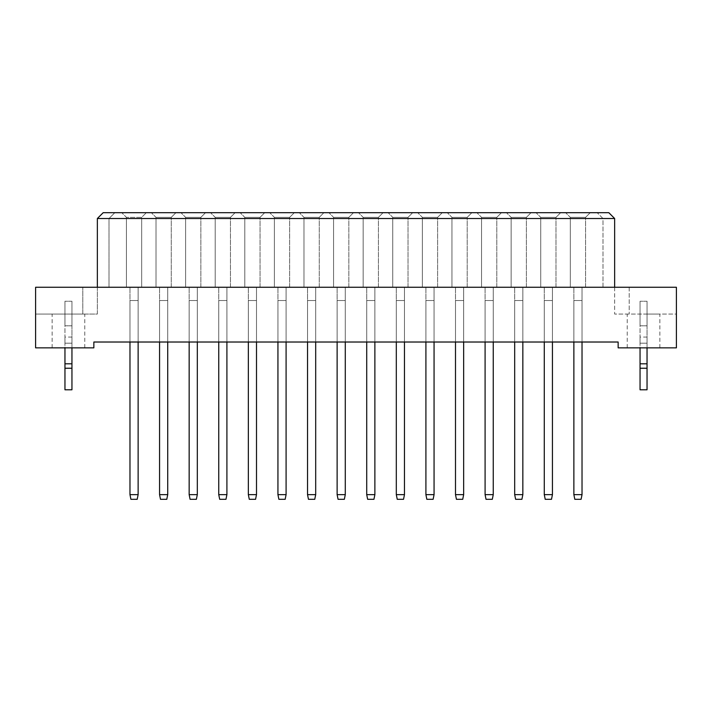 <?xml version="1.0" encoding="UTF-8"?>
<svg xmlns="http://www.w3.org/2000/svg" width="712" height="712" viewBox="0 0 712 712"><rect width="100%" height="100%" fill="white"/><g stroke="black" fill="none" stroke-linecap="round" stroke-linejoin="round"><path stroke-width="0.53" stroke-dasharray="3.56 2.67" d="M643.541 314.054L659.855 314.054L643.541 314.054M643.541 347.848L659.855 347.848L643.541 347.848M68.459 314.054L52.145 314.054L68.459 314.054M68.459 347.848L52.145 347.848L68.459 347.848M582.024 287.256L573.872 287.256L582.024 287.256L573.872 287.256L582.024 287.256L573.872 287.256L582.024 287.256L582.024 342.018L573.872 342.018L582.024 342.018L582.024 287.256L582.024 342.018L573.872 342.018L573.872 287.256L573.872 342.018L582.024 342.018L582.024 287.256L582.024 342.018L573.872 342.018L573.872 287.256L573.872 342.018L582.024 342.018L582.024 287.256M573.872 342.018L573.872 287.256L573.872 342.018L573.872 300.544L582.024 300.544L582.024 342.018M552.432 287.256L544.279 287.256L552.432 287.256L544.279 287.256L552.432 287.256L544.279 287.256L552.432 287.256L552.432 342.018L544.279 342.018L552.432 342.018L552.432 287.256L552.432 342.018L544.279 342.018L544.279 287.256L544.279 342.018L552.432 342.018L552.432 287.256L552.432 342.018L544.279 342.018L544.279 287.256L544.279 342.018L552.432 342.018L552.432 287.256M544.279 342.018L544.279 287.256L544.279 342.018L544.279 300.544L552.432 300.544L552.432 342.018M522.839 287.256L514.687 287.256L522.839 287.256L514.687 287.256L522.839 287.256L514.687 287.256L522.839 287.256L522.839 342.018L514.687 342.018L522.839 342.018L522.839 287.256L522.839 342.018L514.687 342.018L514.687 287.256L514.687 342.018L522.839 342.018L522.839 287.256L522.839 342.018L514.687 342.018L514.687 287.256L514.687 342.018L522.839 342.018L522.839 287.256M514.687 342.018L514.687 287.256L514.687 342.018L514.687 300.544L522.839 300.544L522.839 342.018M493.247 287.256L485.094 287.256L493.247 287.256L485.094 287.256L493.247 287.256L485.094 287.256L493.247 287.256L493.247 342.018L485.094 342.018L493.247 342.018L493.247 287.256L493.247 342.018L485.094 342.018L485.094 287.256L485.094 342.018L493.247 342.018L493.247 287.256L493.247 342.018L485.094 342.018L485.094 287.256L485.094 342.018L493.247 342.018L493.247 287.256M485.094 342.018L485.094 287.256L485.094 342.018L485.094 300.544L493.247 300.544L493.247 342.018M463.654 287.256L455.502 287.256L463.654 287.256L455.502 287.256L463.654 287.256L455.502 287.256L463.654 287.256L463.654 342.018L455.502 342.018L463.654 342.018L463.654 287.256L463.654 342.018L455.502 342.018L455.502 287.256L455.502 342.018L463.654 342.018L463.654 287.256L463.654 342.018L455.502 342.018L455.502 287.256L455.502 342.018L463.654 342.018L463.654 287.256M455.502 342.018L455.502 287.256L455.502 342.018L455.502 300.544L463.654 300.544L463.654 342.018M434.062 287.256L425.91 287.256L434.062 287.256L425.91 287.256L434.062 287.256L425.91 287.256L434.062 287.256L434.062 342.018L425.91 342.018L434.062 342.018L434.062 287.256L434.062 342.018L425.91 342.018L425.91 287.256L425.91 342.018L434.062 342.018L434.062 287.256L434.062 342.018L425.91 342.018L425.91 287.256L425.91 342.018L434.062 342.018L434.062 287.256M425.91 342.018L425.91 287.256L425.91 342.018L425.91 300.544L434.062 300.544L434.062 342.018M404.469 287.256L396.308 287.256L404.469 287.256L396.308 287.256L404.469 287.256L396.308 287.256L404.469 287.256L404.469 342.018L396.308 342.018L404.469 342.018L404.469 287.256L404.469 342.018L396.308 342.018L396.308 287.256L396.308 342.018L404.469 342.018L404.469 287.256L404.469 342.018L396.308 342.018L396.308 287.256L396.308 342.018L404.469 342.018L404.469 287.256M396.308 342.018L396.308 287.256L396.308 342.018L396.308 300.544L404.469 300.544L404.469 342.018M374.877 287.256L366.716 287.256L374.877 287.256L366.716 287.256L374.877 287.256L366.716 287.256L374.877 287.256L374.877 342.018L366.716 342.018L374.877 342.018L374.877 287.256L374.877 342.018L366.716 342.018L366.716 287.256L366.716 342.018L374.877 342.018L374.877 287.256L374.877 342.018L366.716 342.018L366.716 287.256L366.716 342.018L374.877 342.018L374.877 287.256M366.716 342.018L366.716 287.256L366.716 342.018L366.716 300.544L374.877 300.544L374.877 342.018M345.284 287.256L337.123 287.256L345.284 287.256L337.123 287.256L345.284 287.256L337.123 287.256L345.284 287.256L345.284 342.018L337.123 342.018L345.284 342.018L345.284 287.256L345.284 342.018L337.123 342.018L337.123 287.256L337.123 342.018L345.284 342.018L345.284 287.256L345.284 342.018L337.123 342.018L337.123 287.256L337.123 342.018L345.284 342.018L345.284 287.256M337.123 342.018L337.123 287.256L337.123 342.018L337.123 300.544L345.284 300.544L345.284 342.018M315.692 287.256L307.531 287.256L315.692 287.256L307.531 287.256L315.692 287.256L307.531 287.256L315.692 287.256L315.692 342.018L307.531 342.018L315.692 342.018L315.692 287.256L315.692 342.018L307.531 342.018L307.531 287.256L307.531 342.018L315.692 342.018L315.692 287.256L315.692 342.018L307.531 342.018L307.531 287.256L307.531 342.018L315.692 342.018L315.692 287.256M307.531 342.018L307.531 287.256L307.531 342.018L307.531 300.544L315.692 300.544L315.692 342.018M286.091 287.256L277.938 287.256L286.091 287.256L277.938 287.256L286.091 287.256L277.938 287.256L286.091 287.256L286.091 342.018L277.938 342.018L286.091 342.018L286.091 287.256L286.091 342.018L277.938 342.018L277.938 287.256L277.938 342.018L286.091 342.018L286.091 287.256L286.091 342.018L277.938 342.018L277.938 287.256L277.938 342.018L286.091 342.018L286.091 287.256M277.938 342.018L277.938 287.256L277.938 342.018L277.938 300.544L286.091 300.544L286.091 342.018M256.498 287.256L248.346 287.256L256.498 287.256L248.346 287.256L256.498 287.256L248.346 287.256L256.498 287.256L256.498 342.018L248.346 342.018L256.498 342.018L256.498 287.256L256.498 342.018L248.346 342.018L248.346 287.256L248.346 342.018L256.498 342.018L256.498 287.256L256.498 342.018L248.346 342.018L248.346 287.256L248.346 342.018L256.498 342.018L256.498 287.256M248.346 342.018L248.346 287.256L248.346 342.018L248.346 300.544L256.498 300.544L256.498 342.018M226.905 287.256L218.753 287.256L226.905 287.256L218.753 287.256L226.905 287.256L218.753 287.256L226.905 287.256L226.905 342.018L218.753 342.018L226.905 342.018L226.905 287.256L226.905 342.018L218.753 342.018L218.753 287.256L218.753 342.018L226.905 342.018L226.905 287.256L226.905 342.018L218.753 342.018L218.753 287.256L218.753 342.018L226.905 342.018L226.905 287.256M218.753 342.018L218.753 287.256L218.753 342.018L218.753 300.544L226.905 300.544L226.905 342.018M197.313 287.256L189.161 287.256L197.313 287.256L189.161 287.256L197.313 287.256L189.161 287.256L197.313 287.256L197.313 342.018L189.161 342.018L197.313 342.018L197.313 287.256L197.313 342.018L189.161 342.018L189.161 287.256L189.161 342.018L197.313 342.018L197.313 287.256L197.313 342.018L189.161 342.018L189.161 287.256L189.161 342.018L197.313 342.018L197.313 287.256M189.161 342.018L189.161 287.256L189.161 342.018L189.161 300.544L197.313 300.544L197.313 342.018M167.72 287.256L159.568 287.256L167.72 287.256L159.568 287.256L167.72 287.256L159.568 287.256L167.72 287.256L167.72 342.018L159.568 342.018L167.72 342.018L167.72 287.256L167.72 342.018L159.568 342.018L159.568 287.256L159.568 342.018L167.72 342.018L167.72 287.256L167.72 342.018L159.568 342.018L159.568 287.256L159.568 342.018L167.72 342.018L167.72 287.256M159.568 342.018L159.568 287.256L159.568 342.018L159.568 300.544L167.72 300.544L167.72 342.018M138.128 287.256L129.976 287.256L138.128 287.256L129.976 287.256L138.128 287.256L129.976 287.256L138.128 287.256L138.128 342.018L129.976 342.018L138.128 342.018L138.128 287.256L138.128 342.018L129.976 342.018L129.976 287.256L129.976 342.018L138.128 342.018L138.128 287.256L138.128 342.018L129.976 342.018L129.976 287.256L129.976 342.018L138.128 342.018L138.128 287.256M129.976 342.018L129.976 287.256L129.976 342.018L129.976 300.544L138.128 300.544L138.128 342.018M614.652 287.256L614.652 314.054L614.652 287.256L629.212 287.256L629.212 314.054L629.212 287.256L676.4 287.256L676.4 314.054L614.652 314.054L676.4 314.054L676.4 287.256L676.4 347.848L618.149 347.848L618.149 342.018L93.851 342.018L93.851 347.848L35.6 347.848L35.6 287.256L676.4 287.256L35.6 287.256L35.6 314.054L35.6 287.256L108.998 287.256L108.998 218.522L614.652 218.522L608.822 212.692L103.178 212.692L97.348 218.522L108.998 218.522L114.828 212.692L108.998 218.522L108.998 287.256L614.652 287.256L614.652 218.522M603.002 287.256L603.002 218.522L597.172 212.692L603.002 218.522L603.002 287.256M97.348 287.256L97.348 314.054L82.788 314.054L97.348 314.054L97.348 218.522M590.239 212.692L565.657 212.692L590.239 212.692L565.657 212.692L590.239 212.692L565.657 212.692L590.239 212.692L585.584 217.356L570.321 217.356L585.584 217.356L570.321 217.356L585.584 217.356L570.321 217.356L585.584 217.356L590.239 212.692M560.647 212.692L536.065 212.692L560.647 212.692L536.065 212.692L560.647 212.692L536.065 212.692L560.647 212.692L555.992 217.356L540.728 217.356L555.992 217.356L540.728 217.356L555.992 217.356L540.728 217.356L555.992 217.356L560.647 212.692M531.054 212.692L506.472 212.692L531.054 212.692L506.472 212.692L531.054 212.692L506.472 212.692L531.054 212.692L526.391 217.356L511.136 217.356L526.391 217.356L511.136 217.356L526.391 217.356L511.136 217.356L526.391 217.356L531.054 212.692M501.462 212.692L476.88 212.692L501.462 212.692L476.88 212.692L501.462 212.692L476.88 212.692L501.462 212.692L496.798 217.356L481.534 217.356L496.798 217.356L481.534 217.356L496.798 217.356L481.534 217.356L496.798 217.356L501.462 212.692M471.869 212.692L447.287 212.692L471.869 212.692L447.287 212.692L471.869 212.692L447.287 212.692L471.869 212.692L467.206 217.356L451.942 217.356L467.206 217.356L451.942 217.356L467.206 217.356L451.942 217.356L467.206 217.356L471.869 212.692M442.277 212.692L417.695 212.692L442.277 212.692L417.695 212.692L442.277 212.692L417.695 212.692L442.277 212.692L437.613 217.356L422.35 217.356L437.613 217.356L422.35 217.356L437.613 217.356L422.35 217.356L437.613 217.356L442.277 212.692M412.684 212.692L388.102 212.692L412.684 212.692L388.102 212.692L412.684 212.692L388.102 212.692L412.684 212.692L408.02 217.356L392.757 217.356L408.02 217.356L392.757 217.356L408.02 217.356L392.757 217.356L408.02 217.356L412.684 212.692M383.092 212.692L358.501 212.692L383.092 212.692L358.501 212.692L383.092 212.692L358.501 212.692L383.092 212.692L378.428 217.356L363.165 217.356L378.428 217.356L363.165 217.356L378.428 217.356L363.165 217.356L378.428 217.356L383.092 212.692M353.499 212.692L328.908 212.692L353.499 212.692L328.908 212.692L353.499 212.692L328.908 212.692L353.499 212.692L348.835 217.356L333.572 217.356L348.835 217.356L333.572 217.356L348.835 217.356L333.572 217.356L348.835 217.356L353.499 212.692M323.898 212.692L299.316 212.692L323.898 212.692L299.316 212.692L323.898 212.692L299.316 212.692L323.898 212.692L319.243 217.356L303.98 217.356L319.243 217.356L303.98 217.356L319.243 217.356L303.98 217.356L319.243 217.356L323.898 212.692M294.305 212.692L269.723 212.692L294.305 212.692L269.723 212.692L294.305 212.692L269.723 212.692L294.305 212.692L289.651 217.356L274.387 217.356L289.651 217.356L274.387 217.356L289.651 217.356L274.387 217.356L289.651 217.356L294.305 212.692M264.713 212.692L240.131 212.692L264.713 212.692L240.131 212.692L264.713 212.692L240.131 212.692L264.713 212.692L260.058 217.356L244.795 217.356L260.058 217.356L244.795 217.356L260.058 217.356L244.795 217.356L260.058 217.356L264.713 212.692M235.12 212.692L210.538 212.692L235.12 212.692L210.538 212.692L235.12 212.692L210.538 212.692L235.12 212.692L230.465 217.356L215.202 217.356L230.465 217.356L215.202 217.356L230.465 217.356L215.202 217.356L230.465 217.356L235.12 212.692M205.528 212.692L180.946 212.692L205.528 212.692L180.946 212.692L205.528 212.692L180.946 212.692L205.528 212.692L200.864 217.356L185.61 217.356L200.864 217.356L185.61 217.356L200.864 217.356L185.61 217.356L200.864 217.356L205.528 212.692M175.935 212.692L151.353 212.692L175.935 212.692L151.353 212.692L175.935 212.692L151.353 212.692L175.935 212.692L171.272 217.356L156.008 217.356L171.272 217.356L156.008 217.356L171.272 217.356L156.008 217.356L171.272 217.356L175.935 212.692M146.343 212.692L121.761 212.692L146.343 212.692L121.761 212.692L146.343 212.692L121.761 212.692L146.343 212.692L141.679 217.356L126.416 217.356L141.679 217.356L146.343 212.692L141.679 217.356L126.416 217.356L121.761 212.692L126.416 217.356L141.679 217.356L126.416 217.356L141.679 217.356L146.343 212.692M82.788 314.054L35.6 314.054L82.788 314.054L82.788 287.256L82.788 314.054M126.416 287.256L141.679 287.256L126.416 287.256L126.416 217.356L121.761 212.692L126.416 217.356L121.761 212.692L126.416 217.356L126.416 287.256L141.679 287.256L141.679 217.356L141.679 287.256L126.416 287.256L126.416 217.356L126.416 287.256L141.679 287.256L141.679 217.356L141.679 287.256L126.416 287.256L126.416 217.356L126.416 287.256M141.679 287.256L141.679 217.356L141.679 287.256M156.008 287.256L171.272 287.256L156.008 287.256L156.008 217.356L151.353 212.692L156.008 217.356L151.353 212.692L156.008 217.356L151.353 212.692L156.008 217.356L156.008 287.256L171.272 287.256L171.272 217.356L171.272 287.256L156.008 287.256L156.008 217.356L156.008 287.256L171.272 287.256L171.272 217.356L171.272 287.256L156.008 287.256L156.008 217.356L156.008 287.256M171.272 287.256L171.272 217.356L171.272 287.256M185.61 287.256L200.864 287.256L185.61 287.256L185.61 217.356L180.946 212.692L185.61 217.356L180.946 212.692L185.61 217.356L180.946 212.692L185.61 217.356L185.61 287.256L200.864 287.256L200.864 217.356L200.864 287.256L185.61 287.256L185.61 217.356L185.61 287.256L200.864 287.256L200.864 217.356L200.864 287.256L185.61 287.256L185.61 217.356L185.61 287.256M200.864 287.256L200.864 217.356L200.864 287.256M215.202 287.256L230.465 287.256L215.202 287.256L215.202 217.356L210.538 212.692L215.202 217.356L210.538 212.692L215.202 217.356L210.538 212.692L215.202 217.356L215.202 287.256L230.465 287.256L230.465 217.356L230.465 287.256L215.202 287.256L215.202 217.356L215.202 287.256L230.465 287.256L230.465 217.356L230.465 287.256L215.202 287.256L215.202 217.356L215.202 287.256M230.465 287.256L230.465 217.356L230.465 287.256M244.795 287.256L260.058 287.256L244.795 287.256L244.795 217.356L240.131 212.692L244.795 217.356L240.131 212.692L244.795 217.356L240.131 212.692L244.795 217.356L244.795 287.256L260.058 287.256L260.058 217.356L260.058 287.256L244.795 287.256L244.795 217.356L244.795 287.256L260.058 287.256L260.058 217.356L260.058 287.256L244.795 287.256L244.795 217.356L244.795 287.256M260.058 287.256L260.058 217.356L260.058 287.256M274.387 287.256L289.651 287.256L274.387 287.256L274.387 217.356L269.723 212.692L274.387 217.356L269.723 212.692L274.387 217.356L269.723 212.692L274.387 217.356L274.387 287.256L289.651 287.256L289.651 217.356L289.651 287.256L274.387 287.256L274.387 217.356L274.387 287.256L289.651 287.256L289.651 217.356L289.651 287.256L274.387 287.256L274.387 217.356L274.387 287.256M289.651 287.256L289.651 217.356L289.651 287.256M303.98 287.256L319.243 287.256L303.98 287.256L303.98 217.356L299.316 212.692L303.98 217.356L299.316 212.692L303.98 217.356L299.316 212.692L303.98 217.356L303.98 287.256L319.243 287.256L319.243 217.356L319.243 287.256L303.98 287.256L303.98 217.356L303.98 287.256L319.243 287.256L319.243 217.356L319.243 287.256L303.98 287.256L303.98 217.356L303.98 287.256M319.243 287.256L319.243 217.356L319.243 287.256M333.572 287.256L348.835 287.256L333.572 287.256L333.572 217.356L328.908 212.692L333.572 217.356L328.908 212.692L333.572 217.356L328.908 212.692L333.572 217.356L333.572 287.256L348.835 287.256L348.835 217.356L348.835 287.256L333.572 287.256L333.572 217.356L333.572 287.256L348.835 287.256L348.835 217.356L348.835 287.256L333.572 287.256L333.572 217.356L333.572 287.256M348.835 287.256L348.835 217.356L348.835 287.256M363.165 287.256L378.428 287.256L363.165 287.256L363.165 217.356L358.501 212.692L363.165 217.356L358.501 212.692L363.165 217.356L358.501 212.692L363.165 217.356L363.165 287.256L378.428 287.256L378.428 217.356L378.428 287.256L363.165 287.256L363.165 217.356L363.165 287.256L378.428 287.256L378.428 217.356L378.428 287.256L363.165 287.256L363.165 217.356L363.165 287.256M378.428 287.256L378.428 217.356L378.428 287.256M392.757 287.256L408.02 287.256L392.757 287.256L392.757 217.356L388.102 212.692L392.757 217.356L388.102 212.692L392.757 217.356L388.102 212.692L392.757 217.356L392.757 287.256L408.02 287.256L408.02 217.356L408.02 287.256L392.757 287.256L392.757 217.356L392.757 287.256L408.02 287.256L408.02 217.356L408.02 287.256L392.757 287.256L392.757 217.356L392.757 287.256M408.02 287.256L408.02 217.356L408.02 287.256M422.35 287.256L437.613 287.256L422.35 287.256L422.35 217.356L417.695 212.692L422.35 217.356L417.695 212.692L422.35 217.356L417.695 212.692L422.35 217.356L422.35 287.256L437.613 287.256L437.613 217.356L437.613 287.256L422.35 287.256L422.35 217.356L422.35 287.256L437.613 287.256L437.613 217.356L437.613 287.256L422.35 287.256L422.35 217.356L422.35 287.256M437.613 287.256L437.613 217.356L437.613 287.256M451.942 287.256L467.206 287.256L451.942 287.256L451.942 217.356L447.287 212.692L451.942 217.356L447.287 212.692L451.942 217.356L447.287 212.692L451.942 217.356L451.942 287.256L467.206 287.256L467.206 217.356L467.206 287.256L451.942 287.256L451.942 217.356L451.942 287.256L467.206 287.256L467.206 217.356L467.206 287.256L451.942 287.256L451.942 217.356L451.942 287.256M467.206 287.256L467.206 217.356L467.206 287.256M481.534 287.256L496.798 287.256L481.534 287.256L481.534 217.356L476.88 212.692L481.534 217.356L476.88 212.692L481.534 217.356L476.88 212.692L481.534 217.356L481.534 287.256L496.798 287.256L496.798 217.356L496.798 287.256L481.534 287.256L481.534 217.356L481.534 287.256L496.798 287.256L496.798 217.356L496.798 287.256L481.534 287.256L481.534 217.356L481.534 287.256M496.798 287.256L496.798 217.356L496.798 287.256M511.136 287.256L526.391 287.256L511.136 287.256L511.136 217.356L506.472 212.692L511.136 217.356L506.472 212.692L511.136 217.356L506.472 212.692L511.136 217.356L511.136 287.256L526.391 287.256L526.391 217.356L526.391 287.256L511.136 287.256L511.136 217.356L511.136 287.256L526.391 287.256L526.391 217.356L526.391 287.256L511.136 287.256L511.136 217.356L511.136 287.256M526.391 287.256L526.391 217.356L526.391 287.256M540.728 287.256L555.992 287.256L540.728 287.256L540.728 217.356L536.065 212.692L540.728 217.356L536.065 212.692L540.728 217.356L536.065 212.692L540.728 217.356L540.728 287.256L555.992 287.256L555.992 217.356L555.992 287.256L540.728 287.256L540.728 217.356L540.728 287.256L555.992 287.256L555.992 217.356L555.992 287.256L540.728 287.256L540.728 217.356L540.728 287.256M555.992 287.256L555.992 217.356L555.992 287.256M570.321 287.256L585.584 287.256L570.321 287.256L570.321 217.356L565.657 212.692L570.321 217.356L565.657 212.692L570.321 217.356L565.657 212.692L570.321 217.356L570.321 287.256L585.584 287.256L585.584 217.356L585.584 287.256L570.321 287.256L570.321 217.356L570.321 287.256L585.584 287.256L585.584 217.356L585.584 287.256L570.321 287.256L570.321 217.356L570.321 287.256M585.584 287.256L585.584 217.356L585.584 287.256M129.976 300.544L138.128 300.544L138.128 494.644L129.976 494.644L129.976 300.544L138.128 300.544L138.128 494.644L129.976 494.644L129.976 300.544L138.128 300.544L138.128 494.644L137.194 499.308L138.128 494.644L129.976 494.644L129.976 300.544L138.128 300.544L138.128 494.644L137.194 499.308L130.901 499.308L137.194 499.308L138.128 494.644L129.976 494.644L130.901 499.308L129.976 494.644L129.976 300.544L138.128 300.544L138.128 494.644L129.976 494.644L129.976 300.544M129.976 494.644L130.901 499.308L137.194 499.308L130.901 499.308L129.976 494.644L130.901 499.308L137.194 499.308L138.128 494.644M159.568 300.544L167.72 300.544L167.72 494.644L159.568 494.644L159.568 300.544L167.72 300.544L167.72 494.644L159.568 494.644L159.568 300.544L167.72 300.544L167.72 494.644L166.786 499.308L167.72 494.644L159.568 494.644L159.568 300.544L167.72 300.544L167.72 494.644L166.786 499.308L160.494 499.308L166.786 499.308L167.72 494.644L159.568 494.644L160.494 499.308L159.568 494.644L159.568 300.544L167.72 300.544L167.72 494.644L159.568 494.644L159.568 300.544M159.568 494.644L160.494 499.308L166.786 499.308L160.494 499.308L159.568 494.644L160.494 499.308L166.786 499.308L167.72 494.644M189.161 300.544L197.313 300.544L197.313 494.644L189.161 494.644L189.161 300.544L197.313 300.544L197.313 494.644L189.161 494.644L189.161 300.544L197.313 300.544L197.313 494.644L196.379 499.308L197.313 494.644L189.161 494.644L189.161 300.544L197.313 300.544L197.313 494.644L196.379 499.308L190.095 499.308L196.379 499.308L197.313 494.644L189.161 494.644L190.095 499.308L189.161 494.644L189.161 300.544L197.313 300.544L197.313 494.644L189.161 494.644L189.161 300.544M248.346 300.544L256.498 300.544L256.498 494.644L248.346 494.644L248.346 300.544L256.498 300.544L256.498 494.644L248.346 494.644L248.346 300.544L256.498 300.544L256.498 494.644L255.572 499.308L256.498 494.644L248.346 494.644L248.346 300.544L256.498 300.544L256.498 494.644L255.572 499.308L249.28 499.308L255.572 499.308L256.498 494.644L248.346 494.644L249.28 499.308L248.346 494.644L248.346 300.544L256.498 300.544L256.498 494.644L248.346 494.644L248.346 300.544M307.531 300.544L315.692 300.544L315.692 494.644L307.531 494.644L307.531 300.544L315.692 300.544L315.692 494.644L307.531 494.644L307.531 300.544L315.692 300.544L315.692 494.644L314.757 499.308L315.692 494.644L307.531 494.644L307.531 300.544L315.692 300.544L315.692 494.644L314.757 499.308L308.465 499.308L314.757 499.308L315.692 494.644L307.531 494.644L308.465 499.308L307.531 494.644L307.531 300.544L315.692 300.544L315.692 494.644L307.531 494.644L307.531 300.544M366.716 300.544L374.877 300.544L374.877 494.644L366.716 494.644L366.716 300.544L374.877 300.544L374.877 494.644L366.716 494.644L366.716 300.544L374.877 300.544L374.877 494.644L373.942 499.308L374.877 494.644L366.716 494.644L366.716 300.544L374.877 300.544L374.877 494.644L373.942 499.308L367.65 499.308L373.942 499.308L374.877 494.644L366.716 494.644L367.65 499.308L366.716 494.644L366.716 300.544L374.877 300.544L374.877 494.644L366.716 494.644L366.716 300.544M189.161 494.644L190.095 499.308L196.379 499.308L190.095 499.308L189.161 494.644L190.095 499.308L196.379 499.308L197.313 494.644M248.346 494.644L249.28 499.308L255.572 499.308L249.28 499.308L248.346 494.644L249.28 499.308L255.572 499.308L256.498 494.644M307.531 494.644L308.465 499.308L314.757 499.308L308.465 499.308L307.531 494.644L308.465 499.308L314.757 499.308L315.692 494.644M366.716 494.644L367.65 499.308L373.942 499.308L367.65 499.308L366.716 494.644L367.65 499.308L373.942 499.308L374.877 494.644M218.753 300.544L226.905 300.544L226.905 494.644L218.753 494.644L218.753 300.544L226.905 300.544L226.905 494.644L218.753 494.644L218.753 300.544L226.905 300.544L226.905 494.644L225.98 499.308L226.905 494.644L218.753 494.644L218.753 300.544L226.905 300.544L226.905 494.644L225.98 499.308L219.688 499.308L225.98 499.308L226.905 494.644L218.753 494.644L219.688 499.308L218.753 494.644L218.753 300.544L226.905 300.544L226.905 494.644L218.753 494.644L218.753 300.544M277.938 300.544L286.091 300.544L286.091 494.644L277.938 494.644L277.938 300.544L286.091 300.544L286.091 494.644L277.938 494.644L277.938 300.544L286.091 300.544L286.091 494.644L285.165 499.308L286.091 494.644L277.938 494.644L277.938 300.544L286.091 300.544L286.091 494.644L285.165 499.308L278.873 499.308L285.165 499.308L286.091 494.644L277.938 494.644L278.873 499.308L277.938 494.644L277.938 300.544L286.091 300.544L286.091 494.644L277.938 494.644L277.938 300.544M337.123 300.544L345.284 300.544L345.284 494.644L337.123 494.644L337.123 300.544L345.284 300.544L345.284 494.644L337.123 494.644L337.123 300.544L345.284 300.544L345.284 494.644L344.35 499.308L345.284 494.644L337.123 494.644L337.123 300.544L345.284 300.544L345.284 494.644L344.35 499.308L338.058 499.308L344.35 499.308L345.284 494.644L337.123 494.644L338.058 499.308L337.123 494.644L337.123 300.544L345.284 300.544L345.284 494.644L337.123 494.644L337.123 300.544M396.308 300.544L404.469 300.544L404.469 494.644L396.308 494.644L396.308 300.544L404.469 300.544L404.469 494.644L396.308 494.644L396.308 300.544L404.469 300.544L404.469 494.644L403.535 499.308L404.469 494.644L396.308 494.644L396.308 300.544L404.469 300.544L404.469 494.644L403.535 499.308L397.243 499.308L403.535 499.308L404.469 494.644L396.308 494.644L397.243 499.308L396.308 494.644L396.308 300.544L404.469 300.544L404.469 494.644L396.308 494.644L396.308 300.544M218.753 494.644L219.688 499.308L225.98 499.308L219.688 499.308L218.753 494.644L219.688 499.308L225.98 499.308L226.905 494.644M277.938 494.644L278.873 499.308L285.165 499.308L278.873 499.308L277.938 494.644L278.873 499.308L285.165 499.308L286.091 494.644M337.123 494.644L338.058 499.308L344.35 499.308L338.058 499.308L337.123 494.644L338.058 499.308L344.35 499.308L345.284 494.644M396.308 494.644L397.243 499.308L403.535 499.308L397.243 499.308L396.308 494.644L397.243 499.308L403.535 499.308L404.469 494.644M71.948 347.848L71.948 301.238L71.948 325.82L64.961 325.82L64.961 301.238L64.961 389.784L64.961 343.184L64.961 389.784L71.948 389.784L64.961 389.784L71.948 389.784L71.948 343.184L71.948 389.784L71.948 368.238L64.961 368.238M64.961 363.805L71.948 363.805L71.948 325.82L64.961 325.82L71.948 325.82L64.961 325.82L64.961 347.848M71.948 301.238L64.961 301.238L71.948 301.238M71.948 343.184L71.948 337.07L71.948 343.184L64.961 343.184L64.961 337.07L64.961 343.184L71.948 343.184M71.948 363.805L71.948 368.238M647.039 347.848L647.039 301.238L647.039 325.82L640.052 325.82L640.052 301.238L640.052 389.784L640.052 343.184L640.052 389.784L647.039 389.784L640.052 389.784L647.039 389.784L647.039 343.184L647.039 389.784L647.039 368.238L640.052 368.238M640.052 363.805L647.039 363.805L647.039 325.82L640.052 325.82L647.039 325.82L640.052 325.82L640.052 347.848M647.039 301.238L640.052 301.238L647.039 301.238M647.039 343.184L647.039 337.07L647.039 343.184L640.052 343.184L640.052 337.07L640.052 343.184L647.039 343.184M647.039 363.805L647.039 368.238M425.91 300.544L434.062 300.544L434.062 494.644L425.91 494.644L425.91 300.544L434.062 300.544L434.062 494.644L425.91 494.644L425.91 300.544L434.062 300.544L434.062 494.644L433.127 499.308L434.062 494.644L425.91 494.644L425.91 300.544L434.062 300.544L434.062 494.644L433.127 499.308L426.835 499.308L433.127 499.308L434.062 494.644L425.91 494.644L426.835 499.308L425.91 494.644L425.91 300.544L434.062 300.544L434.062 494.644L425.91 494.644L425.91 300.544M485.094 300.544L493.247 300.544L493.247 494.644L485.094 494.644L485.094 300.544L493.247 300.544L493.247 494.644L485.094 494.644L485.094 300.544L493.247 300.544L493.247 494.644L492.312 499.308L493.247 494.644L485.094 494.644L485.094 300.544L493.247 300.544L493.247 494.644L492.312 499.308L486.02 499.308L492.312 499.308L493.247 494.644L485.094 494.644L486.02 499.308L485.094 494.644L485.094 300.544L493.247 300.544L493.247 494.644L485.094 494.644L485.094 300.544M544.279 300.544L552.432 300.544L552.432 494.644L544.279 494.644L544.279 300.544L552.432 300.544L552.432 494.644L544.279 494.644L544.279 300.544L552.432 300.544L552.432 494.644L551.506 499.308L552.432 494.644L544.279 494.644L544.279 300.544L552.432 300.544L552.432 494.644L551.506 499.308L545.214 499.308L551.506 499.308L552.432 494.644L544.279 494.644L545.214 499.308L544.279 494.644L544.279 300.544L552.432 300.544L552.432 494.644L544.279 494.644L544.279 300.544M425.91 494.644L426.835 499.308L433.127 499.308L426.835 499.308L425.91 494.644L426.835 499.308L433.127 499.308L434.062 494.644M485.094 494.644L486.02 499.308L492.312 499.308L486.02 499.308L485.094 494.644L486.02 499.308L492.312 499.308L493.247 494.644M544.279 494.644L545.214 499.308L551.506 499.308L545.214 499.308L544.279 494.644L545.214 499.308L551.506 499.308L552.432 494.644M455.502 300.544L463.654 300.544L463.654 494.644L455.502 494.644L455.502 300.544L463.654 300.544L463.654 494.644L455.502 494.644L455.502 300.544L463.654 300.544L463.654 494.644L462.72 499.308L463.654 494.644L455.502 494.644L455.502 300.544L463.654 300.544L463.654 494.644L462.72 499.308L456.428 499.308L462.72 499.308L463.654 494.644L455.502 494.644L456.428 499.308L455.502 494.644L455.502 300.544L463.654 300.544L463.654 494.644L455.502 494.644L455.502 300.544M514.687 300.544L522.839 300.544L522.839 494.644L514.687 494.644L514.687 300.544L522.839 300.544L522.839 494.644L514.687 494.644L514.687 300.544L522.839 300.544L522.839 494.644L521.905 499.308L522.839 494.644L514.687 494.644L514.687 300.544L522.839 300.544L522.839 494.644L521.905 499.308L515.622 499.308L521.905 499.308L522.839 494.644L514.687 494.644L515.622 499.308L514.687 494.644L514.687 300.544L522.839 300.544L522.839 494.644L514.687 494.644L514.687 300.544M573.872 300.544L582.024 300.544L582.024 494.644L573.872 494.644L573.872 300.544L582.024 300.544L582.024 494.644L573.872 494.644L573.872 300.544L582.024 300.544L582.024 494.644L581.099 499.308L582.024 494.644L573.872 494.644L573.872 300.544L582.024 300.544L582.024 494.644L581.099 499.308L574.807 499.308L581.099 499.308L582.024 494.644L573.872 494.644L574.807 499.308L573.872 494.644L573.872 300.544L582.024 300.544L582.024 494.644L573.872 494.644L573.872 300.544M455.502 494.644L456.428 499.308L462.72 499.308L456.428 499.308L455.502 494.644L456.428 499.308L462.72 499.308L463.654 494.644M514.687 494.644L515.622 499.308L521.905 499.308L515.622 499.308L514.687 494.644L515.622 499.308L521.905 499.308L522.839 494.644M573.872 494.644L574.807 499.308L581.099 499.308L574.807 499.308L573.872 494.644L574.807 499.308L581.099 499.308L582.024 494.644M627.236 347.848L627.236 314.054M52.145 347.848L52.145 314.054M84.764 347.848L84.764 314.054M659.855 347.848L659.855 314.054M71.948 337.07L64.961 337.07M647.039 337.07L640.052 337.07"/><path stroke-width="1.07" d="M618.149 347.848L676.4 347.848L676.4 287.256L35.6 287.256L35.6 347.848L93.851 347.848L93.851 342.018L618.149 342.018L618.149 347.848M614.652 287.256L614.652 218.522L97.348 218.522L97.348 287.256M97.348 218.522L103.178 212.692L608.822 212.692L614.652 218.522M138.128 342.018L138.128 494.644L137.194 499.308L130.901 499.308L129.976 494.644L129.976 342.018M129.976 494.644L138.128 494.644M167.72 342.018L167.72 494.644L166.786 499.308L160.494 499.308L159.568 494.644L159.568 342.018M159.568 494.644L167.72 494.644M197.313 342.018L197.313 494.644L196.379 499.308L190.095 499.308L189.161 494.644L189.161 342.018M189.161 494.644L197.313 494.644M256.498 342.018L256.498 494.644L255.572 499.308L249.28 499.308L248.346 494.644L248.346 342.018M248.346 494.644L256.498 494.644M315.692 342.018L315.692 494.644L314.757 499.308L308.465 499.308L307.531 494.644L307.531 342.018M307.531 494.644L315.692 494.644M374.877 342.018L374.877 494.644L373.942 499.308L367.65 499.308L366.716 494.644L366.716 342.018M366.716 494.644L374.877 494.644M226.905 342.018L226.905 494.644L225.98 499.308L219.688 499.308L218.753 494.644L218.753 342.018M218.753 494.644L226.905 494.644M286.091 342.018L286.091 494.644L285.165 499.308L278.873 499.308L277.938 494.644L277.938 342.018M277.938 494.644L286.091 494.644M345.284 342.018L345.284 494.644L344.35 499.308L338.058 499.308L337.123 494.644L337.123 342.018M337.123 494.644L345.284 494.644M404.469 342.018L404.469 494.644L403.535 499.308L397.243 499.308L396.308 494.644L396.308 342.018M396.308 494.644L404.469 494.644M71.948 368.238L64.961 368.238L64.961 389.784L71.948 389.784L71.948 363.805L64.961 363.805L64.961 347.848M71.948 363.805L71.948 347.848M64.961 368.238L64.961 363.805M647.039 368.238L640.052 368.238L640.052 389.784L647.039 389.784L647.039 363.805L640.052 363.805L640.052 347.848M647.039 363.805L647.039 347.848M640.052 368.238L640.052 363.805M434.062 342.018L434.062 494.644L433.127 499.308L426.835 499.308L425.91 494.644L425.91 342.018M425.91 494.644L434.062 494.644M493.247 342.018L493.247 494.644L492.312 499.308L486.02 499.308L485.094 494.644L485.094 342.018M485.094 494.644L493.247 494.644M552.432 342.018L552.432 494.644L551.506 499.308L545.214 499.308L544.279 494.644L544.279 342.018M544.279 494.644L552.432 494.644M463.654 342.018L463.654 494.644L462.72 499.308L456.428 499.308L455.502 494.644L455.502 342.018M455.502 494.644L463.654 494.644M522.839 342.018L522.839 494.644L521.905 499.308L515.622 499.308L514.687 494.644L514.687 342.018M514.687 494.644L522.839 494.644M582.024 342.018L582.024 494.644L581.099 499.308L574.807 499.308L573.872 494.644L573.872 342.018M573.872 494.644L582.024 494.644"/></g></svg>
